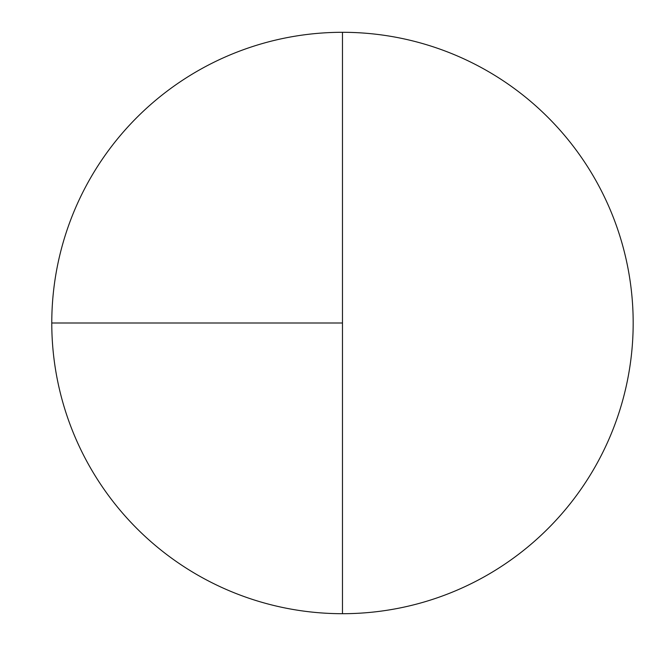 <?xml version="1.0" encoding="UTF-8"?>
<svg xmlns="http://www.w3.org/2000/svg" width="646" height="646" viewBox="0 0 646 646"><rect width="100%" height="100%" fill="white"/><g stroke="black" fill="none" stroke-linecap="round" stroke-linejoin="round"><path stroke-width="0.97" d="M51.777 323L342.477 323L342.477 32.3A290.7 290.7 0 0 0 51.777 323A290.7 290.7 0 0 0 342.477 613.7A290.7 290.7 0 0 0 633.177 323A290.7 290.7 0 0 0 342.477 32.3L342.477 613.7"/></g></svg>
